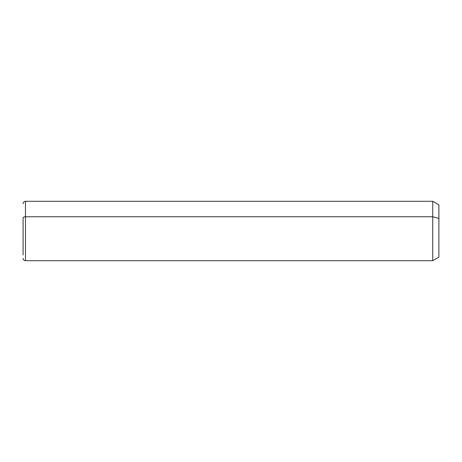 <?xml version="1.0" encoding="UTF-8"?>
<svg xmlns="http://www.w3.org/2000/svg" width="462" height="462" viewBox="0 0 462 462"><rect width="100%" height="100%" fill="white"/><g stroke="black" fill="none" stroke-linecap="round" stroke-linejoin="round"><path stroke-width="0.69" d="M23.1 203.678C23.239 202.235 24.036 201.444 25.474 201.299L432.727 201.299L438.9 204.862L438.9 218.468L432.727 216.759L438.9 218.468L438.9 257.138L432.727 260.701L432.727 201.299L432.727 260.701L25.474 260.701L25.474 216.759L432.727 216.759L25.474 216.759L25.474 201.299L25.474 216.759A2.374 1.138 180 0 0 23.1 217.902L23.1 254.978L23.1 217.902A2.374 1.138 0 0 1 25.474 216.759L25.474 260.701C24.036 260.556 23.239 259.765 23.1 258.322M438.9 243.532L438.9 218.468"/></g></svg>
